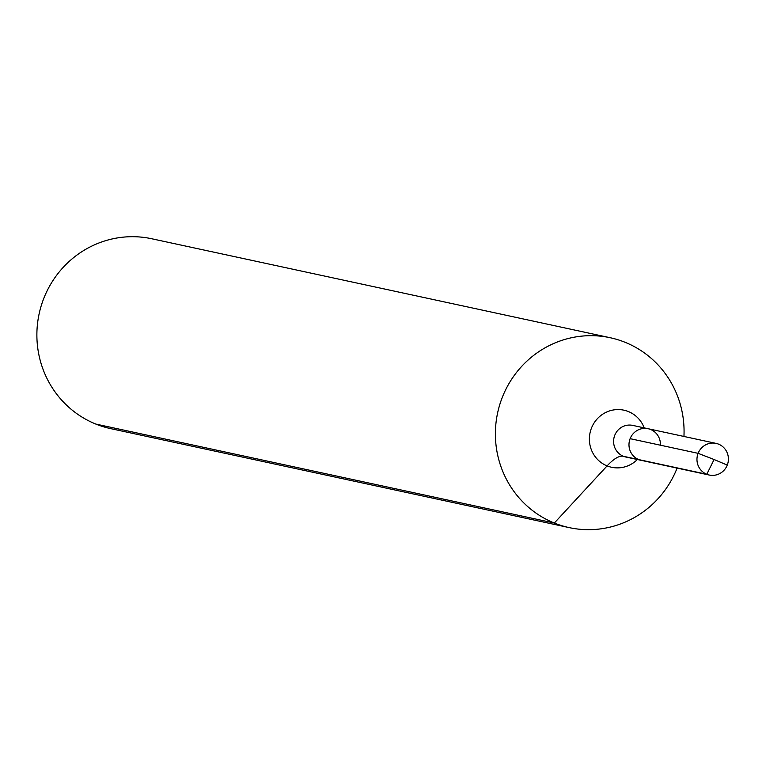 <?xml version="1.0" encoding="UTF-8"?>
<svg xmlns="http://www.w3.org/2000/svg" width="766" height="766" viewBox="0 0 766 766"><rect width="100%" height="100%" fill="white"/><g stroke="black" fill="none" stroke-linecap="round" stroke-linejoin="round"><path stroke-width="1.15" d="M683.942 436.457A97.129 94.208 102.2 0 0 625.142 342.316A97.129 94.208 102.2 0 0 610.224 337.729A97.129 94.208 102.2 0 0 497.641 412.797A97.129 94.208 102.2 0 0 569.234 527.621A97.129 94.208 102.2 0 0 677.106 468.103M610.224 337.729L151.716 238.753A97.129 94.208 102.2 0 0 39.133 313.821A97.129 94.208 102.2 0 0 110.725 428.644L569.234 527.621M660.407 445.199A16.191 15.703 102.2 0 0 650.602 429.487A16.191 15.703 102.2 0 0 648.122 428.721A16.191 15.703 102.2 0 0 629.355 441.235A16.191 15.703 102.2 0 0 641.286 460.366L709.268 475.044A16.191 15.703 102.2 0 0 727.7 463.832A16.191 15.703 102.2 0 0 718.594 444.165A16.191 15.703 102.2 0 0 716.105 443.399A16.191 15.703 102.2 0 0 697.673 454.611A16.191 15.703 102.2 0 0 706.788 474.278A16.191 15.703 102.2 0 0 709.268 475.044A16.191 15.703 102.2 0 0 727.26 465.096L714.094 459.523L706.788 474.278L623.409 456.287A97.129 23.334 -68 0 0 607.103 465.891L554.316 523.044L95.807 424.067M698.113 453.338L630.131 438.669A16.191 15.703 102.2 0 0 641.286 460.366L625.899 457.043A16.191 15.703 102.2 0 1 613.968 437.913A16.191 15.703 102.2 0 1 632.726 425.398L648.122 428.721A16.191 15.703 102.2 0 0 629.355 441.235A16.191 15.703 102.2 0 0 641.286 460.366L709.268 475.044A16.191 15.703 102.2 0 1 698.113 453.338L714.094 459.523L706.788 474.278L638.796 459.61M644.206 427.878A29.204 28.323 102.2 0 0 628.388 411.562A29.204 28.323 102.2 0 0 593.21 424.421A29.204 28.323 102.2 0 0 600.218 461.879A29.204 28.323 102.2 0 0 637.369 459.523M648.122 428.721L716.105 443.399"/></g></svg>
